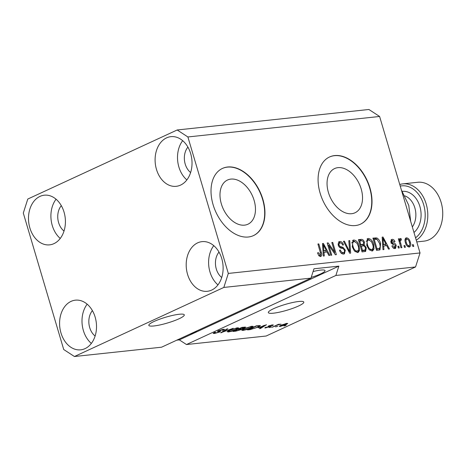 <?xml version="1.0" encoding="UTF-8"?>
<svg xmlns="http://www.w3.org/2000/svg" width="466" height="466" viewBox="0 0 466 466"><rect width="100%" height="100%" fill="white"/><g stroke="black" fill="none" stroke-linecap="round" stroke-linejoin="round"><path stroke-width="0.7" d="M179.218 314.259A18.494 3.029 163.5 0 0 159.436 319.274A18.494 3.029 163.5 0 0 148.823 325.367A18.494 3.029 163.5 0 0 153.897 325.967A18.494 3.029 163.5 0 0 173.678 320.957A18.494 3.029 163.5 0 0 184.291 314.859A18.494 3.029 163.5 0 0 179.218 314.259M298.735 301.49A18.494 3.029 163.5 0 0 278.948 306.5A18.494 3.029 163.5 0 0 268.334 312.593A18.494 3.029 163.5 0 0 273.414 313.193A18.494 3.029 163.5 0 0 293.196 308.183A18.494 3.029 163.5 0 0 303.809 302.09A18.494 3.029 163.5 0 0 298.735 301.49M221.344 203.875A24.343 15.99 65.2 0 0 247.941 224.216A24.343 15.99 65.2 0 0 254.11 200.368A24.343 15.99 65.2 0 0 227.513 180.027A24.343 15.99 65.2 0 0 221.344 203.875M328.408 192.429A24.343 15.99 65.2 0 0 355.01 212.776A24.343 15.99 65.2 0 0 361.179 188.928A24.343 15.99 65.2 0 0 334.576 168.581A24.343 15.99 65.2 0 0 328.408 192.429M320.148 193.221A36.995 24.296 65.2 0 0 360.573 224.14A36.995 24.296 65.2 0 0 369.946 187.903A36.995 24.296 65.2 0 0 329.52 156.984A36.995 24.296 65.2 0 0 320.148 193.221M360.445 224.198A36.995 24.296 65.2 0 0 369.689 188.019A36.995 24.296 65.2 0 0 329.398 157.042M213.084 204.667A36.995 24.296 65.2 0 0 253.504 235.586A36.995 24.296 65.2 0 0 262.882 199.343A36.995 24.296 65.2 0 0 222.457 168.424A36.995 24.296 65.2 0 0 213.084 204.667M253.382 235.639A36.995 24.296 65.2 0 0 262.626 199.46A36.995 24.296 65.2 0 0 222.329 168.482M311.212 277.381A15.722 2.575 163.5 0 0 325.029 270.6A15.722 2.575 163.5 0 0 320.719 270.094A15.722 2.575 163.5 0 0 313.082 271.544M187.909 147.105A15.722 11.574 -96.1 0 0 185.212 164.073A15.722 11.574 -96.1 0 0 190.623 172.519M61.302 205.64A15.722 11.574 -96.1 0 0 58.605 222.602A15.722 11.574 -96.1 0 0 64.017 231.049M92.396 310.618A15.722 11.574 -96.1 0 0 89.699 327.581A15.722 11.574 -96.1 0 0 95.111 336.027M219.003 252.083A15.722 11.574 -96.1 0 0 216.306 269.045A15.722 11.574 -96.1 0 0 221.723 277.491M221.752 258.566A24.972 18.384 83.9 0 1 207.312 291.297A24.972 18.384 83.9 0 1 187.565 274.369A24.972 18.384 83.9 0 1 202.005 241.638A24.972 18.384 83.9 0 1 221.752 258.566M217.96 284.883A24.972 18.384 83.9 0 1 209.974 271.975A24.972 18.384 83.9 0 1 213.766 245.652M95.146 317.096A24.972 18.384 83.9 0 1 80.705 349.832A24.972 18.384 83.9 0 1 60.959 332.905A24.972 18.384 83.9 0 1 75.399 300.168A24.972 18.384 83.9 0 1 95.146 317.096M91.353 343.419A24.972 18.384 83.9 0 1 83.367 330.505A24.972 18.384 83.9 0 1 87.159 304.187M64.046 212.123A24.972 18.384 83.9 0 1 49.612 244.854A24.972 18.384 83.9 0 1 29.865 227.926A24.972 18.384 83.9 0 1 44.299 195.196A24.972 18.384 83.9 0 1 64.046 212.123M60.254 238.446A24.972 18.384 83.9 0 1 52.274 225.532A24.972 18.384 83.9 0 1 56.066 199.209M190.658 153.588A24.972 18.384 83.9 0 1 176.218 186.318A24.972 18.384 83.9 0 1 156.471 169.391A24.972 18.384 83.9 0 1 170.911 136.66A24.972 18.384 83.9 0 1 190.658 153.588M186.866 179.911A24.972 18.384 83.9 0 1 178.88 166.997A24.972 18.384 83.9 0 1 182.672 140.674M177.185 129.979L187.891 136.963L228.317 273.431L223.826 287.44L310.973 278.126L161.574 347.199L74.432 356.513L63.726 349.529L23.3 213.055L27.785 199.046L177.185 129.979L368.903 109.487L379.609 116.471L420.035 252.945L415.55 266.954L266.15 336.021L186.476 344.537L335.875 275.464L415.55 266.954M223.826 287.44L74.432 356.513M218.834 332.112C219.591 331.664 219.428 331.483 218.333 331.571L217.436 331.402L218.414 330.697L223.371 329.305L224.583 329.404L222.381 330.388C223.412 329.887 223.406 329.683 222.369 329.777L218.688 330.994L220.54 331.169L219.766 332.002L214.442 333.487L213.148 333.382L214.517 332.415L215.537 332.27L214.64 332.91L215.554 333.004L218.834 332.112L219.404 331.705L219.23 331.11M223.028 329.346L223.173 329.835L222.276 329.468M218.688 330.994L218.571 330.627L218.688 330.994M233.216 328.291L220.674 332.782L226.93 328.961L227.862 328.862L222.125 332.258L233.216 328.291M228.334 332.002L227.152 331.635L229.307 330.324L237.433 327.802L238.703 327.953L236.32 329.538L232.249 331.105L228.334 332.002L228.025 330.977M242.821 330.458L241.638 330.091L243.794 328.775L251.92 326.252L253.189 326.404L250.807 327.988L246.735 329.555L242.821 330.458L242.512 329.427M258.321 327.819L266.5 324.732L260.418 328.536L259.48 328.635L261.362 327.493L258.257 327.604M286.13 325.338L283.963 326.019L286.13 325.338M286.002 324.633L280.165 326.462L279.256 326.363L281.074 325.181L286.84 323.381L287.749 323.486L286.002 324.633L285.914 324.319M277.759 326.229L275.587 326.916L277.759 326.229M276.21 325.658L271.963 327.301L278.412 324.319L279.315 324.225L278.284 324.697L281.01 324.126L276.128 325.379M271.532 326.899L269.36 327.581L271.532 326.899M269.965 326.817L264.793 327.936L265.661 327.278L266.68 327.126L266.727 327.575L268.905 326.986L269.278 326.736L267.828 326.503L268.538 325.99L272.383 324.924L273.361 325L272.61 325.553L271.585 325.705L271.497 325.344L269.575 325.833L270.822 326.241L269.965 326.817L269.756 326.101M266.68 327.126L266.727 327.575M271.585 325.705L271.416 325.076M269.505 325.6L269.325 326.049M260.057 325.484C260.634 325.746 259.911 326.328 257.884 327.214L250.085 329.637L247.516 329.911L256.382 325.816L260.377 325.612M241.871 328.629L240.951 329.689L235.714 331.175L233.029 331.46L241.895 327.365L245.751 327.132L242.11 328.909M328.833 245.413L331.722 255.158L330.819 255.257L327.19 243.007L328.151 242.908L334.722 252.275L331.827 242.512L332.736 242.419L336.365 254.663L335.392 254.768L328.833 245.413L328.012 245.792M340.197 242.932C339.207 243.013 338.846 243.724 339.126 245.064L339.778 246.275L343.104 247.411L345.312 250.195L344.403 253.848L343.623 254.052C341.741 254.087 340.366 252.811 339.487 250.23L340.343 249.974C340.99 251.756 341.968 252.636 343.279 252.613L342.015 253.195L343.279 252.613C344.327 252.514 344.712 251.751 344.421 250.329C343.727 248.931 342.772 248.238 341.555 248.244C340.04 248.069 338.928 247.032 338.211 245.128L339.044 241.691L339.743 241.505C341.432 241.44 342.691 242.565 343.506 244.877L342.644 245.133C342.108 243.607 341.293 242.879 340.197 242.932L337.99 243.98M349.745 240.602L350.63 253.137L349.692 253.242L343.459 241.272L344.391 241.172L349.692 251.762L348.807 240.701L349.745 240.602L348.83 241.021M357.515 252.566L354.381 250.924L352.249 246.817L353.117 240.188L353.799 240.002C356.35 240.386 358.121 242.361 359.111 245.931L359.525 250.423L358.208 252.386L357.515 252.566L358.261 251.005L359.525 250.423M372.002 251.017L368.868 249.374L366.736 245.267L367.604 238.639L368.286 238.452C370.837 238.837 372.608 240.811 373.598 244.382L374.012 248.873L372.695 250.836L372.002 251.017L372.748 249.461L374.012 248.873M383.611 245.838L383.932 249.578L382.994 249.683L382.149 237.136L383.029 237.043L389.442 248.99L388.504 249.094L386.658 245.518L382.761 246.234M413.255 244.644L413.773 246.392L412.87 246.491L412.352 244.737L413.255 244.644L412.433 245.023M187.891 136.963L379.609 116.471M228.317 273.431L420.035 252.945M410.278 242.075C411.181 244.72 410.837 246.374 409.241 247.038C407.383 246.753 406.119 245.302 405.437 242.687C404.57 240.089 404.925 238.464 406.503 237.817C408.338 238.085 409.597 239.507 410.278 242.075L409.457 242.454M409.731 246.91L409.241 247.038M406.014 237.945L405.606 238.231M404.884 245.535L405.403 247.289L404.494 247.382L403.975 245.634L404.884 245.535L404.063 245.914M400.649 240.083L400.148 241.207L401.89 247.662L400.987 247.761L398.348 238.848L399.251 238.755L399.677 240.176L400.277 238.481L401.273 238.866L401.308 240.176L400.504 240.124L398.978 240.974M398.768 246.188L399.286 247.941L398.383 248.034L397.865 246.287L398.768 246.188L397.947 246.572M392.57 240.619L391.755 241.825L392.261 242.536L393.426 242.937C394.714 243.025 395.64 243.869 396.222 245.465L395.523 248.413L394.929 248.57C393.63 248.611 392.622 247.737 391.923 245.937L392.78 245.681L394.982 247.196L393.351 247.877L394.615 247.289L395.384 245.78L394.935 245L393.933 244.598C392.611 244.516 391.603 243.683 390.904 242.104L391.568 239.507L392.162 239.349C393.38 239.25 394.318 240.025 394.982 241.673L394.12 241.93L392.57 240.619L390.753 241.376M380.594 243.549L379.994 249.869L376.54 250.37L372.911 238.126L376.825 237.94C378.707 239.058 379.959 240.928 380.594 243.549L379.767 243.934M366.305 247.755L365.618 251.413L362.053 251.92L358.424 239.67L361.127 239.384C362.595 239.239 363.696 240.182 364.429 242.209L364.22 244.877L366.305 247.755L365.478 248.139M323.969 252.217L324.289 255.956L323.346 256.055L322.501 243.508L323.387 243.415L329.8 255.368L328.856 255.467L327.01 251.89L323.113 252.607M318.796 255.677L320.136 255.088L320.765 254.063L317.911 244.003L318.814 243.904L321.278 252.217C322.14 254.512 321.884 255.951 320.521 256.521L318.901 255.805L317.509 252.904L318.371 252.648L320.352 255.024L319.257 255.496M320.992 256.399L320.521 256.521M176.824 340.151L179.334 339.883L186.476 344.537M335.875 275.464L338.864 266.127L313.968 268.789L310.973 278.126M405.467 238.388L407.016 239.087M409.486 245.372L409.014 247.05M407.465 246.357L408.886 245.763C409.859 245.18 410.028 244.015 409.398 242.262C408.973 240.45 408.129 239.396 406.859 239.087L404.989 240.06M406.859 239.087C405.886 239.664 405.711 240.829 406.34 242.588C406.766 244.4 407.616 245.46 408.886 245.763L407.616 246.351M405.525 242.967L406.34 242.588M398.43 239.134L399.251 238.755M398.855 240.555L399.677 240.176M399.723 239.268L401.273 238.866M400.003 239.454L400.032 240.34M399.176 241.656L400.148 241.207M399.7 243.421L400.521 243.042M391.97 246.054L392.78 245.681M391.137 239.821L392.162 239.349M391.056 239.926L392.739 240.613M390.939 242.204L391.755 241.825M391.289 242.99L392.261 242.536M390.997 243.124L394.335 244.72M395.395 245.85L396.222 245.465M395.151 247.091L394.784 248.576M382.167 237.439L383.029 237.043M385.382 244.37L386.034 245.582M382.673 244.912L385.935 244.114L382.965 238.365L383.483 244.376L385.935 244.114M382.417 241.114L383.25 240.724M382.662 244.761L383.483 244.376M382.254 238.697L382.965 238.365M373.039 238.557L375.555 238.522L376.825 237.94M375.555 238.522L376.79 239.314M379.93 248.023L379.277 250.073M376.248 249.374L379.429 248.454L380.221 246.66L379.679 243.631L377.076 239.407L374.245 239.46L377.023 248.844L379.429 248.454M373.423 239.839L374.245 239.46M376.202 249.223L377.023 248.844M377.309 249.263L378.578 248.675M369.474 239.967L367.033 239.041L368.286 238.452M372.771 244.761L373.598 244.382M372.864 248.611L372.748 249.461M369.579 250.108L371.571 249.59C373.225 248.885 373.592 247.166 372.683 244.44L371.484 241.714L368.717 239.885L366.928 240.607L366.154 241.423M368.717 239.885C367.027 240.613 366.672 242.378 367.651 245.192C368.373 247.83 369.678 249.298 371.571 249.59L370.307 250.172M366.835 245.57L367.651 245.192M358.558 240.107L359.863 239.967L362.076 240.829M363.608 242.588L364.429 242.209M363.358 244.236L362.95 245.465L364.22 244.877M362.95 245.465L363.661 245.914M365.309 249.805L364.872 251.617M361.762 250.924L363.899 250.533M360.061 245.198L363.113 244.365M358.937 241.388L359.758 241.004L360.841 244.667L363.294 244.283L362.03 244.866M360.02 245.046L360.841 244.667M363.294 244.283L363.585 242.506C363.043 241.091 362.263 240.538 361.237 240.846L359.758 241.004M361.261 246.095L362.536 250.393L365.163 249.951L365.408 247.86C364.855 246.339 364.028 245.693 362.932 245.92L360.439 246.473M361.715 250.772L362.536 250.393M363.736 250.626L365.163 249.951M363.066 250.784L364.33 250.201M354.987 241.516L352.546 240.584L353.799 240.002M358.284 246.31L359.111 245.931M358.377 250.16L358.261 251.005M355.092 251.652L357.084 251.139C358.738 250.434 359.105 248.716 358.197 245.99L356.997 243.258L354.23 241.435L352.442 242.157L351.667 242.967M354.23 241.435C352.541 242.157 352.185 243.928 353.164 246.741C353.886 249.38 355.197 250.848 357.084 251.139L355.82 251.722M352.348 247.114L353.164 246.741M343.599 241.539L344.391 241.172M349.075 252.048L349.692 251.762M349.238 251.972L349.273 252.432M339.528 250.353L340.343 249.974M341.1 253.073L342.015 253.195M338.532 242.064L339.743 241.505M338.514 242.087L340.797 242.961M338.31 245.436L339.126 245.064M338.939 246.66L339.778 246.275M339.632 247.405L341.834 247.999L343.104 247.411M341.834 247.999L342.737 248.576M344.485 250.574L345.312 250.195M344.269 252.112L343.681 254.046M327.278 243.31L328.151 242.908M327.656 244.592L328.379 245.623M333.912 252.654L334.722 252.275M331.914 242.798L332.736 242.419M334.279 252.479L334.635 253.685M322.524 243.817L323.387 243.415M325.74 250.743L326.386 251.955M323.025 251.29L326.287 250.492L323.322 244.737L323.841 250.755L326.287 250.492M322.769 247.487L323.602 247.102M323.014 251.133L323.841 250.755M322.606 245.069L323.322 244.737M317.55 253.026L318.371 252.648M317.993 244.283L318.814 243.904M320.457 252.601L321.278 252.217M320.474 254.949L320.229 256.533M279.955 325.74L280.165 326.462M286.305 323.451L286.433 323.87L281.982 325.082C280.573 325.699 280.282 326.014 281.109 326.037L285.035 324.755C286.439 324.144 286.73 323.829 285.897 323.806L285.821 323.544M280.433 325.489L281.109 326.037M279.647 324.243L279.746 324.586M277.59 324.697L277.689 325.035M265.55 327.336L265.748 328.006M268.999 325.786L269.278 326.736M272.418 324.918L272.61 325.553M269.22 325.699L269.307 326.002M260.302 328.134L260.418 328.536M261.257 327.138L261.362 327.493M263.051 326.025L259.649 327.307L262.102 327.045L265.137 325.21L262.987 325.821M249.98 329.281L250.085 329.637M257.797 326.916L257.884 327.214M256.248 326.2L249.461 329.34L254.477 328.344L256.987 327.307C258.449 326.672 259.067 326.235 258.834 325.984L256.166 325.915M257.675 325.676L257.78 326.037M258.712 325.565L258.974 326.066L258.822 325.553M250.72 327.685L250.807 327.988M250.795 326.421L250.889 326.73L244.685 328.687L242.92 329.87L243.846 329.98L249.927 328.076L251.553 327.19L251.646 326.282M251.553 327.19L250.889 326.73M244.534 327.08L244.761 327.848M240.689 328.804L240.951 329.689M241.679 327.464L239.116 328.973L241.691 328.664L243.706 328.012L244.353 327.575L244.219 327.115M243.706 328.012C244.621 327.551 244.464 327.406 243.246 327.586L241.761 327.744M237.998 329.165L234.975 330.883L236.769 330.691L240.042 329.788L240.771 329.287L240.625 328.81M240.042 329.788C241.05 329.287 240.957 329.113 239.751 329.27L238.079 329.45M236.233 329.235L236.32 329.538M236.309 327.971L236.402 328.28L230.198 330.237L228.433 331.413L229.359 331.524L235.441 329.625L237.066 328.734L237.159 327.831M237.066 328.734L236.402 328.28M221.49 332.281L221.606 332.683M222.037 331.949L222.125 332.258M214.174 332.584L214.442 333.487M223.132 329.328L223.406 330.243M219.503 331.116L219.766 332.002M179.334 339.883L338.864 266.127M189.58 334.25A15.722 2.575 163.5 0 0 196.984 330.825M415.555 237.817A27.744 20.422 -96.1 0 0 423.664 204.661A27.744 20.422 -96.1 0 0 400.236 186.091M399.764 184.495A29.597 21.785 83.9 0 1 402.775 183.878A29.597 21.785 83.9 0 1 426.174 203.945A29.597 21.785 83.9 0 1 416.255 240.188M416.767 241.912L424.002 241.138A29.597 21.785 -96.1 0 0 441.116 202.349A29.597 21.785 -96.1 0 0 417.711 182.282L402.775 183.878M401.401 190.023L408.769 205.355L410.657 221.268M392.162 243.526L393.426 242.937M374.105 238.446L375.369 237.858M359.863 239.967L361.127 239.384M361.173 245.081L362.437 244.493M348.102 250.178L348.766 249.869M340.133 247.528L341.403 246.939M268.579 325.973L268.783 326.666M235.61 330.819L235.714 331.175M243.141 327.231L243.246 327.586M239.646 328.914L239.751 329.27M223.074 331.314L223.173 331.652M218.117 330.843L218.333 331.571M412.334 226.948A18.494 13.613 -96.1 0 0 414.845 207.853A18.494 13.613 -96.1 0 0 404.861 195.889M402.263 191.375A22.199 16.339 83.9 0 1 419.866 206.415A22.199 16.339 83.9 0 1 413.971 232.47M266.138 327.528L266.051 327.219M272.022 325.379L271.905 324.988M269.307 326.025L269.214 325.705M242.92 329.87L242.751 329.299M228.433 331.413L228.264 330.843M214.64 332.91L214.494 332.427"/></g></svg>
